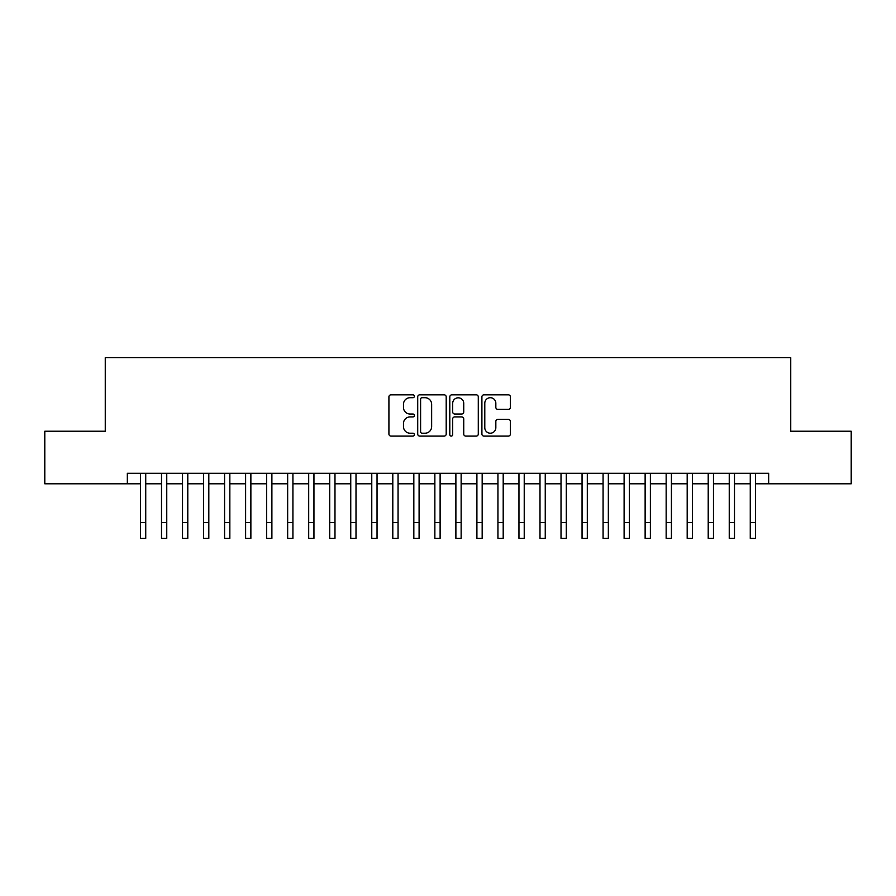 <?xml version="1.0" encoding="UTF-8"?>
<svg xmlns="http://www.w3.org/2000/svg" width="896" height="896" viewBox="0 0 896 896"><rect width="100%" height="100%" fill="white"/><g stroke="black" fill="none" stroke-linecap="round" stroke-linejoin="round"><path stroke-width="1.34" d="M414.355 396.267A1.445 1.445 0 0 0 412.91 394.822L390.981 394.822A2.061 2.061 0 0 0 388.92 396.883L388.92 434.034A2.061 2.061 0 0 0 390.981 436.094L412.91 436.094A1.445 1.445 0 0 0 414.355 434.65A1.445 1.445 0 0 0 412.91 433.205L410.077 433.205A6.608 6.608 0 0 1 403.469 426.608L403.469 423.506A6.608 6.608 0 0 1 410.077 416.909L412.91 416.909A1.445 1.445 0 0 0 414.355 415.464A1.445 1.445 0 0 0 412.91 414.019L410.077 414.019A6.608 6.608 0 0 1 403.469 407.411L403.469 404.32A6.608 6.608 0 0 1 410.077 397.712L412.91 397.712A1.445 1.445 0 0 0 414.355 396.267M508.323 409.371A2.061 2.061 0 0 0 510.384 407.31L510.384 396.883A2.061 2.061 0 0 0 508.323 394.822L483.963 394.822A2.061 2.061 0 0 0 481.902 396.883L481.902 434.034A2.061 2.061 0 0 0 483.963 436.094L508.323 436.094A2.061 2.061 0 0 0 510.384 434.034L510.384 421.445A2.061 2.061 0 0 0 508.323 419.384L497.896 419.384A2.061 2.061 0 0 0 495.835 421.445L495.835 427.694A5.522 5.522 0 0 1 490.314 433.205A5.522 5.522 0 0 1 484.792 427.694L484.792 403.234A5.522 5.522 0 0 1 490.314 397.712A5.522 5.522 0 0 1 495.835 403.234L495.835 407.31A2.061 2.061 0 0 0 497.896 409.371L508.323 409.371M127.333 483.795L44.8 483.795L44.8 431.234L105.258 431.234L105.258 357.638L790.742 357.638L790.742 431.234L851.2 431.234L851.2 483.795L768.667 483.795L768.667 473.29L127.333 473.29L127.333 483.795L140.47 483.795M446.197 396.883A2.061 2.061 0 0 0 444.125 394.822L419.776 394.822A2.061 2.061 0 0 0 417.715 396.883L417.715 434.034A2.061 2.061 0 0 0 419.776 436.094L444.125 436.094A2.061 2.061 0 0 0 446.197 434.034L446.197 396.883M451.875 394.822L476.224 394.822A2.061 2.061 0 0 1 478.285 396.883L478.285 434.034A2.061 2.061 0 0 1 476.224 436.094L465.797 436.094A2.061 2.061 0 0 1 463.736 434.034L463.736 418.97A2.061 2.061 0 0 0 461.675 416.909L454.765 416.909A2.061 2.061 0 0 0 452.693 418.97L452.693 434.65A1.445 1.445 0 0 1 451.248 436.094A1.445 1.445 0 0 1 449.803 434.65L449.803 396.883A2.061 2.061 0 0 1 451.875 394.822M145.734 483.795L161.504 483.795M166.757 483.795L182.526 483.795M187.79 483.795L203.56 483.795M208.813 483.795L224.582 483.795M229.846 483.795L245.616 483.795M250.869 483.795L266.638 483.795M271.891 483.795L287.661 483.795M292.925 483.795L308.694 483.795M313.947 483.795L329.717 483.795M334.981 483.795L350.75 483.795M356.003 483.795L371.773 483.795M377.037 483.795L392.806 483.795M398.059 483.795L413.829 483.795M419.093 483.795L434.862 483.795M440.115 483.795L455.885 483.795M461.138 483.795L476.907 483.795M482.171 483.795L497.941 483.795M503.194 483.795L518.963 483.795M524.227 483.795L539.997 483.795M545.25 483.795L561.019 483.795M566.283 483.795L582.053 483.795M587.306 483.795L603.075 483.795M608.339 483.795L624.109 483.795M629.362 483.795L645.131 483.795M650.384 483.795L666.154 483.795M671.418 483.795L687.187 483.795M692.44 483.795L708.21 483.795M713.474 483.795L729.243 483.795M734.496 483.795L750.266 483.795M755.53 483.795L768.667 483.795M422.05 397.712A1.445 1.445 0 0 0 420.605 399.157L420.605 431.76A1.445 1.445 0 0 0 422.05 433.205L425.04 433.205A6.608 6.608 0 0 0 431.648 426.608L431.648 404.32A6.608 6.608 0 0 0 425.04 397.712L422.05 397.712M463.736 403.334A5.522 5.522 0 0 0 458.214 397.813A5.522 5.522 0 0 0 452.693 403.334L452.693 411.947A2.061 2.061 0 0 0 454.765 414.019L461.675 414.019A2.061 2.061 0 0 0 463.736 411.947L463.736 403.334M140.47 522.592L145.734 522.592L145.734 538.362L140.47 538.362L140.47 473.29M145.734 522.592L145.734 473.29M161.504 522.592L166.757 522.592L166.757 538.362L161.504 538.362L161.504 473.29M166.757 522.592L166.757 473.29M182.526 522.592L187.79 522.592L187.79 538.362L182.526 538.362L182.526 473.29M187.79 522.592L187.79 473.29M203.56 522.592L208.813 522.592L208.813 538.362L203.56 538.362L203.56 473.29M208.813 522.592L208.813 473.29M224.582 522.592L229.846 522.592L229.846 538.362L224.582 538.362L224.582 473.29M229.846 522.592L229.846 473.29M245.616 522.592L250.869 522.592L250.869 538.362L245.616 538.362L245.616 473.29M250.869 522.592L250.869 473.29M266.638 522.592L271.891 522.592L271.891 538.362L266.638 538.362L266.638 473.29M271.891 522.592L271.891 473.29M287.661 522.592L292.925 522.592L292.925 538.362L287.661 538.362L287.661 473.29M292.925 522.592L292.925 473.29M308.694 522.592L313.947 522.592L313.947 538.362L308.694 538.362L308.694 473.29M313.947 522.592L313.947 473.29M329.717 522.592L334.981 522.592L334.981 538.362L329.717 538.362L329.717 473.29M334.981 522.592L334.981 473.29M350.75 522.592L356.003 522.592L356.003 538.362L350.75 538.362L350.75 473.29M356.003 522.592L356.003 473.29M371.773 522.592L377.037 522.592L377.037 538.362L371.773 538.362L371.773 473.29M377.037 522.592L377.037 473.29M392.806 522.592L398.059 522.592L398.059 538.362L392.806 538.362L392.806 473.29M398.059 522.592L398.059 473.29M413.829 522.592L419.093 522.592L419.093 538.362L413.829 538.362L413.829 473.29M419.093 522.592L419.093 473.29M434.862 522.592L440.115 522.592L440.115 538.362L434.862 538.362L434.862 473.29M440.115 522.592L440.115 473.29M455.885 522.592L461.138 522.592L461.138 538.362L455.885 538.362L455.885 473.29M461.138 522.592L461.138 473.29M476.907 522.592L482.171 522.592L482.171 538.362L476.907 538.362L476.907 473.29M482.171 522.592L482.171 473.29M497.941 522.592L503.194 522.592L503.194 538.362L497.941 538.362L497.941 473.29M503.194 522.592L503.194 473.29M518.963 522.592L524.227 522.592L524.227 538.362L518.963 538.362L518.963 473.29M524.227 522.592L524.227 473.29M539.997 522.592L545.25 522.592L545.25 538.362L539.997 538.362L539.997 473.29M545.25 522.592L545.25 473.29M561.019 522.592L566.283 522.592L566.283 538.362L561.019 538.362L561.019 473.29M566.283 522.592L566.283 473.29M582.053 522.592L587.306 522.592L587.306 538.362L582.053 538.362L582.053 473.29M587.306 522.592L587.306 473.29M603.075 522.592L608.339 522.592L608.339 538.362L603.075 538.362L603.075 473.29M608.339 522.592L608.339 473.29M624.109 522.592L629.362 522.592L629.362 538.362L624.109 538.362L624.109 473.29M629.362 522.592L629.362 473.29M645.131 522.592L650.384 522.592L650.384 538.362L645.131 538.362L645.131 473.29M650.384 522.592L650.384 473.29M666.154 522.592L671.418 522.592L671.418 538.362L666.154 538.362L666.154 473.29M671.418 522.592L671.418 473.29M687.187 522.592L692.44 522.592L692.44 538.362L687.187 538.362L687.187 473.29M692.44 522.592L692.44 473.29M708.21 522.592L713.474 522.592L713.474 538.362L708.21 538.362L708.21 473.29M713.474 522.592L713.474 473.29M729.243 522.592L734.496 522.592L734.496 538.362L729.243 538.362L729.243 473.29M734.496 522.592L734.496 473.29M750.266 522.592L755.53 522.592L755.53 538.362L750.266 538.362L750.266 473.29M755.53 522.592L755.53 473.29"/></g></svg>
